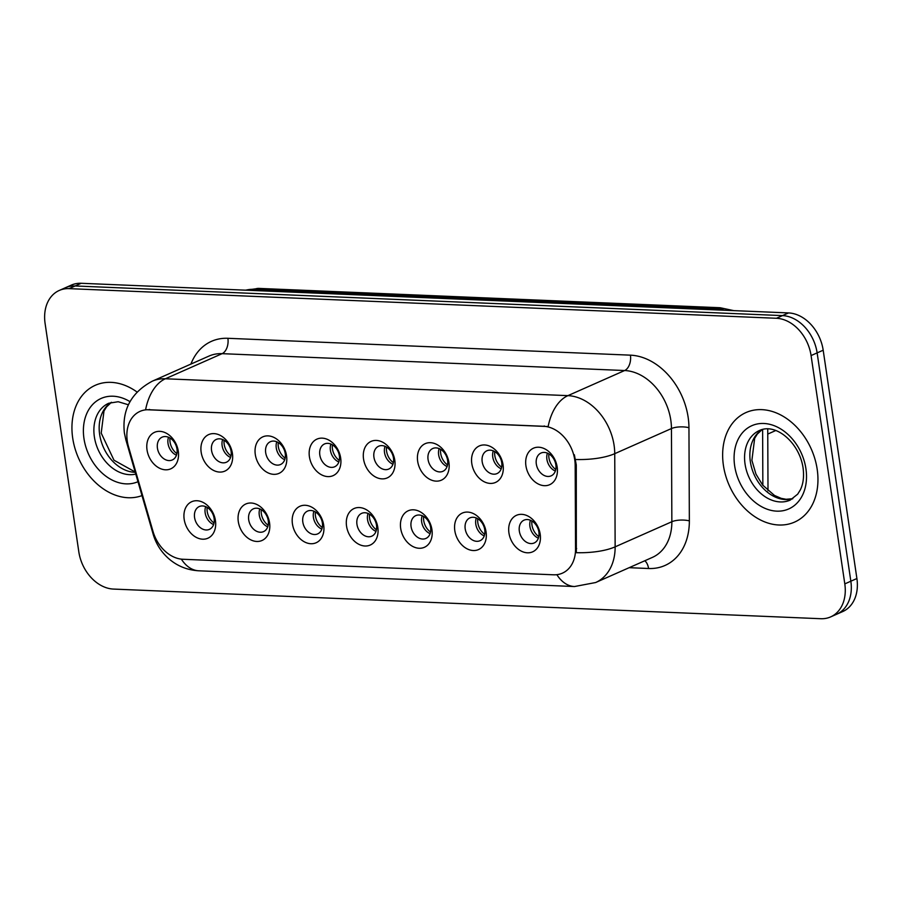 <?xml version="1.0" encoding="UTF-8"?>
<svg xmlns="http://www.w3.org/2000/svg" width="902" height="902" viewBox="0 0 902 902"><rect width="100%" height="100%" fill="white"/><g stroke="black" fill="none" stroke-linecap="round" stroke-linejoin="round"><path stroke-width="1.35" d="M269.563 522.889A19.968 14.962 66.1 0 1 256.777 541.459A19.968 14.962 66.1 0 1 238.297 521.582A19.968 14.962 66.1 0 1 251.094 503.012A19.968 14.962 66.1 0 1 269.563 522.889M248.704 519.811A12.481 9.347 -113.9 0 0 263.519 531.639A12.481 9.347 -113.9 0 0 268.244 520.634A12.481 9.347 -113.9 0 0 253.417 508.807A12.481 9.347 -113.9 0 0 248.704 519.811M323.694 525.156A19.968 14.962 66.1 0 1 310.897 543.726A19.968 14.962 66.1 0 1 292.428 523.848A19.968 14.962 66.1 0 1 305.226 505.278A19.968 14.962 66.1 0 1 323.694 525.156M302.824 522.089A12.481 9.347 -113.9 0 0 317.651 533.905A12.481 9.347 -113.9 0 0 322.364 522.901A12.481 9.347 -113.9 0 0 307.548 511.084A12.481 9.347 -113.9 0 0 302.824 522.089M377.814 527.422A19.968 14.962 66.1 0 1 365.028 546.003A19.968 14.962 66.1 0 1 346.548 526.114A19.968 14.962 66.1 0 1 359.346 507.544A19.968 14.962 66.1 0 1 377.814 527.422M356.955 524.355A12.481 9.347 -113.9 0 0 371.782 536.171A12.481 9.347 -113.9 0 0 376.495 525.167A12.481 9.347 -113.9 0 0 361.668 513.351A12.481 9.347 -113.9 0 0 356.955 524.355M431.945 529.699A19.968 14.962 66.1 0 1 419.148 548.269A19.968 14.962 66.1 0 1 400.68 528.38A19.968 14.962 66.1 0 1 413.477 509.81A19.968 14.962 66.1 0 1 431.945 529.699M411.075 526.621A12.481 9.347 -113.9 0 0 425.902 538.438A12.481 9.347 -113.9 0 0 430.626 527.444A12.481 9.347 -113.9 0 0 415.799 515.617A12.481 9.347 -113.9 0 0 411.075 526.621M486.077 531.966A19.968 14.962 66.1 0 1 473.279 550.536A19.968 14.962 66.1 0 1 454.811 530.647A19.968 14.962 66.1 0 1 467.597 512.077A19.968 14.962 66.1 0 1 486.077 531.966M465.207 528.888A12.481 9.347 -113.9 0 0 480.033 540.715A12.481 9.347 -113.9 0 0 484.746 529.711A12.481 9.347 -113.9 0 0 469.919 517.883A12.481 9.347 -113.9 0 0 465.207 528.888M540.197 534.232A19.968 14.962 66.1 0 1 527.411 552.802A19.968 14.962 66.1 0 1 508.931 532.924A19.968 14.962 66.1 0 1 521.728 514.343A19.968 14.962 66.1 0 1 540.197 534.232M519.338 531.154A12.481 9.347 -113.9 0 0 534.153 542.981A12.481 9.347 -113.9 0 0 538.877 531.977A12.481 9.347 -113.9 0 0 524.051 520.15A12.481 9.347 -113.9 0 0 519.338 531.154M215.443 520.623A19.968 14.962 66.1 0 1 202.646 539.193A19.968 14.962 66.1 0 1 184.177 519.315A19.968 14.962 66.1 0 1 196.963 500.734A19.968 14.962 66.1 0 1 215.443 520.623M194.573 517.545A12.481 9.347 -113.9 0 0 209.399 529.373A12.481 9.347 -113.9 0 0 214.112 518.368A12.481 9.347 -113.9 0 0 199.286 506.541A12.481 9.347 -113.9 0 0 194.573 517.545M232.423 453.503A19.968 14.962 66.1 0 1 219.626 472.073A19.968 14.962 66.1 0 1 201.157 452.184A19.968 14.962 66.1 0 1 213.954 433.614A19.968 14.962 66.1 0 1 232.423 453.503M211.553 450.425A12.481 9.347 -113.9 0 0 226.379 462.241A12.481 9.347 -113.9 0 0 231.092 451.248A12.481 9.347 -113.9 0 0 216.277 439.421A12.481 9.347 -113.9 0 0 211.553 450.425M286.554 455.769A19.968 14.962 66.1 0 1 273.757 474.339A19.968 14.962 66.1 0 1 255.289 454.45A19.968 14.962 66.1 0 1 268.074 435.88A19.968 14.962 66.1 0 1 286.554 455.769M265.684 452.691A12.481 9.347 -113.9 0 0 280.511 464.519A12.481 9.347 -113.9 0 0 285.224 453.514A12.481 9.347 -113.9 0 0 270.397 441.687A12.481 9.347 -113.9 0 0 265.684 452.691M340.674 458.036A19.968 14.962 66.1 0 1 327.888 476.606A19.968 14.962 66.1 0 1 309.409 456.728A19.968 14.962 66.1 0 1 322.206 438.147A19.968 14.962 66.1 0 1 340.674 458.036M319.815 454.958A12.481 9.347 -113.9 0 0 334.631 466.785A12.481 9.347 -113.9 0 0 339.355 455.781A12.481 9.347 -113.9 0 0 324.528 443.953A12.481 9.347 -113.9 0 0 319.815 454.958M394.805 460.302A19.968 14.962 66.1 0 1 382.008 478.872A19.968 14.962 66.1 0 1 363.54 458.994A19.968 14.962 66.1 0 1 376.326 440.424A19.968 14.962 66.1 0 1 394.805 460.302M373.935 457.224A12.481 9.347 -113.9 0 0 388.762 469.051A12.481 9.347 -113.9 0 0 393.475 458.047A12.481 9.347 -113.9 0 0 378.648 446.219A12.481 9.347 -113.9 0 0 373.935 457.224M448.925 462.568A19.968 14.962 66.1 0 1 436.14 481.138A19.968 14.962 66.1 0 1 417.66 461.26A19.968 14.962 66.1 0 1 430.457 442.69A19.968 14.962 66.1 0 1 448.925 462.568M428.067 459.501A12.481 9.347 -113.9 0 0 442.893 471.318A12.481 9.347 -113.9 0 0 447.606 460.313A12.481 9.347 -113.9 0 0 432.78 448.497A12.481 9.347 -113.9 0 0 428.067 459.501M503.057 464.834A19.968 14.962 66.1 0 1 490.26 483.416A19.968 14.962 66.1 0 1 471.791 463.527A19.968 14.962 66.1 0 1 484.588 444.957A19.968 14.962 66.1 0 1 503.057 464.834M482.187 461.768A12.481 9.347 -113.9 0 0 497.013 473.584A12.481 9.347 -113.9 0 0 501.726 462.579A12.481 9.347 -113.9 0 0 486.911 450.763A12.481 9.347 -113.9 0 0 482.187 461.768M557.188 467.112A19.968 14.962 66.1 0 1 544.391 485.682A19.968 14.962 66.1 0 1 525.922 465.793A19.968 14.962 66.1 0 1 538.708 447.223A19.968 14.962 66.1 0 1 557.188 467.112M536.318 464.034A12.481 9.347 -113.9 0 0 551.145 475.85A12.481 9.347 -113.9 0 0 555.857 464.857A12.481 9.347 -113.9 0 0 541.031 453.029A12.481 9.347 -113.9 0 0 536.318 464.034M178.292 451.225A19.968 14.962 66.1 0 1 165.506 469.807A19.968 14.962 66.1 0 1 147.026 449.918A19.968 14.962 66.1 0 1 159.823 431.348A19.968 14.962 66.1 0 1 178.292 451.225M157.433 448.159A12.481 9.347 -113.9 0 0 172.259 459.975A12.481 9.347 -113.9 0 0 176.972 448.97A12.481 9.347 -113.9 0 0 162.146 437.154A12.481 9.347 -113.9 0 0 157.433 448.159M267.736 526.847A12.481 9.347 66.1 0 1 259.291 515.132A12.481 9.347 66.1 0 1 259.799 508.92M321.856 529.113A12.481 9.347 66.1 0 1 313.411 517.398A12.481 9.347 66.1 0 1 313.919 511.186M375.987 531.379A12.481 9.347 66.1 0 1 367.542 519.665A12.481 9.347 66.1 0 1 368.05 513.452M430.107 533.646A12.481 9.347 66.1 0 1 421.662 521.931A12.481 9.347 66.1 0 1 422.181 515.73M484.239 535.912A12.481 9.347 66.1 0 1 475.794 524.197A12.481 9.347 66.1 0 1 476.301 517.996M538.37 538.178A12.481 9.347 66.1 0 1 529.925 526.464A12.481 9.347 66.1 0 1 530.432 520.262M213.605 524.569A12.481 9.347 66.1 0 1 205.16 512.855A12.481 9.347 66.1 0 1 205.667 506.653M230.585 457.449A12.481 9.347 66.1 0 1 222.14 445.735A12.481 9.347 66.1 0 1 222.647 439.533M284.716 459.716A12.481 9.347 66.1 0 1 276.271 448.001A12.481 9.347 66.1 0 1 276.779 441.8M338.848 461.982A12.481 9.347 66.1 0 1 330.403 450.267A12.481 9.347 66.1 0 1 330.91 444.066M392.968 464.259A12.481 9.347 66.1 0 1 384.523 452.545A12.481 9.347 66.1 0 1 385.03 446.332M447.099 466.526A12.481 9.347 66.1 0 1 438.654 454.811A12.481 9.347 66.1 0 1 439.161 448.598M501.219 468.792A12.481 9.347 66.1 0 1 492.774 457.077A12.481 9.347 66.1 0 1 493.293 450.865M555.35 471.058A12.481 9.347 66.1 0 1 546.905 459.343A12.481 9.347 66.1 0 1 547.413 453.142M176.465 455.183A12.481 9.347 66.1 0 1 168.02 443.468A12.481 9.347 66.1 0 1 168.527 437.256M128.512 446.738A33.701 25.245 66.1 0 1 127.283 441.089A33.701 25.245 66.1 0 1 140.013 411.38A33.701 25.245 66.1 0 1 148.864 409.745L543.579 426.285A33.701 25.245 66.1 0 1 575.183 465.455L575.544 549.07A33.701 25.245 66.1 0 1 562.386 573.165A33.701 25.245 66.1 0 1 553.524 574.799L182.926 559.263A33.701 25.245 66.1 0 1 152.99 531.368L128.512 446.738M72.701 438.079A59.915 44.874 -113.9 0 0 141.997 495.593A59.915 44.874 -113.9 0 1 72.701 438.079A59.915 44.874 -113.9 0 1 95.341 385.267A59.915 44.874 -113.9 0 0 72.701 438.079M723.404 465.353A59.915 44.874 -113.9 0 0 794.561 522.1A59.915 44.874 -113.9 0 0 817.189 469.277A59.915 44.874 -113.9 0 0 746.044 412.53A59.915 44.874 -113.9 0 0 723.404 465.353A59.915 44.874 -113.9 0 0 794.561 522.1A59.915 44.874 -113.9 0 0 817.189 469.277A59.915 44.874 -113.9 0 0 746.044 412.53A59.915 44.874 -113.9 0 0 723.404 465.353M145.617 409.677L548.157 426.545A43.691 27.15 -87.6 0 1 567.922 395.64A49.926 37.388 66.1 0 1 614.093 445.351A49.926 37.388 66.1 0 1 614.736 453.672L615.141 546.837A49.926 37.388 66.1 0 1 595.636 582.534L652.349 557.413A49.926 37.388 -113.9 0 0 671.855 521.728L671.449 428.551A49.926 37.388 -113.9 0 0 670.817 420.231A49.926 37.388 -113.9 0 0 624.635 370.53L222.106 353.663A49.926 37.388 -113.9 0 0 208.982 356.076L152.269 381.196A49.926 37.388 66.1 0 1 165.382 378.772A43.691 27.15 92.4 0 0 145.617 409.677M830.652 616.9L842.75 611.545A37.444 28.041 -113.9 0 0 856.9 578.532L823.188 350.213L817.133 352.885A37.444 28.041 -113.9 0 0 782.496 315.61L75.137 285.968A37.444 28.041 -113.9 0 0 65.294 287.772A37.444 28.041 -113.9 0 1 75.137 285.968L782.496 315.61A37.444 28.041 -113.9 0 1 817.133 352.885L850.845 581.215L817.133 352.885L811.078 355.568A37.444 28.041 -113.9 0 0 776.453 318.282L69.082 288.64A37.444 28.041 -113.9 0 0 59.25 290.455A37.444 28.041 -113.9 0 0 45.1 323.468L78.812 551.787A37.444 28.041 -113.9 0 0 113.449 589.074L820.809 618.716A37.444 28.041 -113.9 0 0 830.652 616.9A37.444 28.041 -113.9 0 0 844.802 583.887L811.078 355.568M836.706 614.228A37.444 28.041 -113.9 0 0 850.845 581.215A37.444 28.041 -113.9 0 1 836.706 614.228M574.36 454.755L576.277 464.97L576.333 552.689A43.691 14.601 -0.2 0 0 615.141 546.837L671.855 521.728A12.481 4.172 179.8 0 1 689.353 520.871A62.407 46.746 66.1 0 1 648.572 568.508L629.156 567.685M137.003 391.998A59.915 44.874 -113.9 0 0 95.341 385.267A59.915 44.874 -113.9 0 1 137.003 391.998M823.188 350.213A37.444 28.041 -113.9 0 0 788.551 312.926L81.191 283.284A37.444 28.041 -113.9 0 0 71.348 285.1L59.25 290.455M169.993 438A13.733 10.283 -113.9 0 0 170.061 442.081A13.733 10.283 -113.9 0 0 176.893 453.593M207.133 507.398A13.733 10.283 -113.9 0 0 214.033 522.991M224.113 440.277A13.733 10.283 -113.9 0 0 224.192 444.359A13.733 10.283 -113.9 0 0 231.025 455.86M278.244 442.544A13.733 10.283 -113.9 0 0 278.323 446.625A13.733 10.283 -113.9 0 0 285.145 458.137M332.376 444.81A13.733 10.283 -113.9 0 0 332.443 448.892A13.733 10.283 -113.9 0 0 339.276 460.403M386.496 447.076A13.733 10.283 -113.9 0 0 386.575 451.158A13.733 10.283 -113.9 0 0 393.407 462.67M261.264 509.664A13.733 10.283 -113.9 0 0 268.165 525.257M315.384 511.93A13.733 10.283 -113.9 0 0 322.296 527.523M369.516 514.196A13.733 10.283 -113.9 0 0 376.416 529.79M440.627 449.343A13.733 10.283 -113.9 0 0 440.695 453.424A13.733 10.283 -113.9 0 0 447.527 464.936M494.747 451.609A13.733 10.283 -113.9 0 0 494.826 455.702A13.733 10.283 -113.9 0 0 501.659 467.202M548.878 453.886A13.733 10.283 -113.9 0 0 548.957 457.968A13.733 10.283 -113.9 0 0 555.779 469.48M423.636 516.474A13.733 10.283 -113.9 0 0 430.547 532.056M477.767 518.74A13.733 10.283 -113.9 0 0 484.667 534.334M531.898 521.006A13.733 10.283 -113.9 0 0 538.798 536.6M543.579 426.285L544.323 425.958M575.183 465.455L576.277 464.97M575.544 549.07L576.649 548.585M148.864 409.745L149.608 409.418M630.419 355.162A12.481 7.757 -87.6 0 1 624.635 370.53L567.922 395.64L165.382 378.772L222.106 353.663A12.481 7.757 -87.6 0 0 227.89 338.295L630.419 355.162A62.407 46.746 66.1 0 1 688.147 417.299A62.407 46.746 66.1 0 1 688.948 427.695L689.353 520.871M152.269 381.196C131.185 392.562 121.883 409.835 124.386 433.016L125.863 439.826A43.691 5.175 -16.1 0 0 127.216 440.627M556.861 574.675A43.691 27.15 92.4 0 0 574.473 586.537L595.636 582.534M574.473 586.537L198.823 570.797A43.691 27.15 -87.6 0 1 181.347 559.139M198.823 570.797C187.21 570.109 177.142 566.028 168.606 558.552C161.086 551.821 155.933 543.68 153.137 534.119A43.691 5.175 -16.1 0 0 154.152 534.841M575.668 459.501A43.691 14.601 -0.2 0 0 614.736 453.672L671.449 428.551A12.481 4.172 179.8 0 1 688.948 427.695M190.908 364.081A62.407 46.746 66.1 0 1 227.89 338.295M776.453 318.282L788.551 312.926M69.082 288.64L81.191 283.284M844.802 583.887L856.9 578.532M644.829 560.751A12.481 7.757 -87.6 0 1 648.572 568.508M724.52 310.243A49.926 37.388 -113.9 0 0 715.523 308.642L254.375 289.317A49.926 37.388 -113.9 0 0 245.739 290.185M251.838 290.433L254.375 289.317A24.963 15.514 -87.6 0 1 258.964 288.403L720.123 307.729A24.963 15.514 -87.6 0 0 715.523 308.642L712.986 309.758M762.855 485.344L762.618 429.442M111.363 402.326A38.042 28.492 -113.9 0 0 99.648 434.448A38.042 28.492 -113.9 0 0 135.266 472.332M128.377 404.772L118.196 401.728L108.736 403.25A38.042 28.492 -113.9 0 0 94.36 436.782A38.042 28.492 -113.9 0 0 135.774 474.091M129.967 401.638A45.528 34.107 -113.9 0 0 83.965 438.552A45.528 34.107 -113.9 0 0 137.972 481.702M762.055 429.589A38.042 28.492 -113.9 0 0 750.351 461.711A38.042 28.492 -113.9 0 0 792.689 498.772M745.052 464.056A38.042 28.492 -113.9 0 0 790.242 500.091L797.695 494.149L800.277 489.978C803.265 484.024 804.189 476.662 803.073 467.89C799.386 442.656 775.855 422.61 759.428 430.513A38.042 28.492 -113.9 0 0 745.052 464.056M805.937 468.803A45.528 34.107 -113.9 0 0 763.825 423.478A45.528 34.107 -113.9 0 0 734.656 465.815A45.528 34.107 -113.9 0 0 776.769 511.152A45.528 34.107 -113.9 0 0 805.937 468.803M125.863 439.826L153.137 534.119M245.412 290.162L258.964 288.403M767.737 428.935L768.008 490.767M733.833 310.638L720.123 307.729M111.476 402.292L106.549 406.892L103.978 411.041L101.204 433.107L113.99 460.212L135.165 471.983M762.167 429.555L757.24 434.166L754.67 438.304L751.896 460.37L755.955 474.08L762.607 485.028L774.457 495.446L781.222 498.355L786.059 499.268L792.79 498.705M775.709 430.547L767.76 434.076"/></g></svg>
